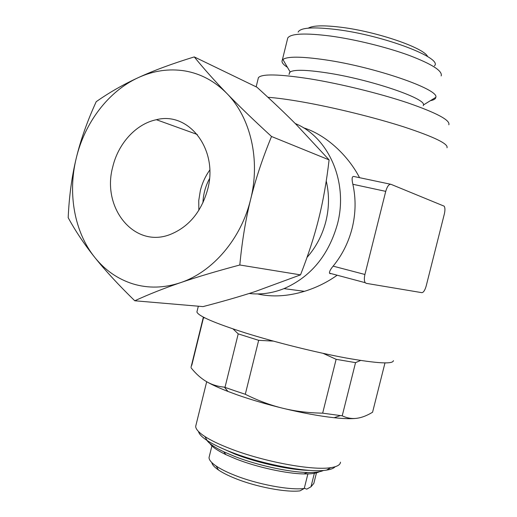 <?xml version="1.0" encoding="UTF-8"?>
<svg xmlns="http://www.w3.org/2000/svg" width="517" height="517" viewBox="0 0 517 517"><rect width="100%" height="100%" fill="white"/><g stroke="black" fill="none" stroke-linecap="round" stroke-linejoin="round"><path stroke-width="0.78" d="M340.483 462.159C340.289 464.88 337.045 466.715 330.757 467.659C312.598 470.78 263.515 461.694 230.291 448.691C219.434 444.504 210.955 440.439 204.848 436.497C198.741 432.483 195.685 429.097 195.685 426.325L196.066 424.767M423.255 105.72L423.449 104.951C425.995 98.404 369.713 79.295 326.731 72.845C306.335 69.776 294.141 69.485 290.147 71.966L289.249 73.614M430.396 100.673C433.227 100.143 434.959 99.296 435.592 98.14L435.818 97.338C439.599 89.467 374.573 66.855 324.76 59.759C301.23 56.405 287.284 56.321 282.909 59.494L282.282 60.198C281.254 62.04 282.98 64.418 287.458 67.333M441.169 75.928C442.778 70.997 432.076 64.14 409.063 55.358C386.632 47.137 355.366 39.447 330.634 36.061C305.198 32.849 290.909 33.482 287.762 37.961L287.407 39.389M434.422 65.872C443.437 58.247 384.002 35.402 336.8 29.579C313.244 26.722 300.351 27.575 298.115 32.138M427.604 56.566C424.341 48.023 377.19 31.705 341.459 27.311C323.913 25.139 312.869 25.417 308.313 28.144M218.504 470.011L216.203 466.069C220.649 469.061 226.659 472.073 234.24 475.097C256.82 484.242 289.623 490.439 304.242 488.475L299.976 490.872C286.185 492.623 256.07 486.911 235.274 478.458C228.236 475.634 222.646 472.816 218.504 470.011C214.406 467.194 212.177 464.718 211.821 462.573M323.5 470.444C320.391 471.963 315.04 472.648 307.453 472.486C288.764 472.17 257.149 465.242 234.776 456.485L223.712 451.761C214.949 447.554 209.359 443.773 206.942 440.413L205.882 438.274M319.312 471.756C316.469 473.346 311.312 474.07 303.834 473.927C286.386 473.656 257.059 467.232 236.25 459.064L225.948 454.656C217.34 450.501 212.002 446.791 209.934 443.521M309.806 470.386C290.942 470.237 258.041 463.116 234.86 454.062L218.846 446.901M335.113 466.741C333.782 468.331 330.932 469.455 326.57 470.102C309.205 473.133 262.823 464.576 231.357 452.207C221.076 448.226 213.03 444.342 207.214 440.568C201.947 437.091 199.051 434.086 198.522 431.54M258.067 79.043L258.403 77.673C261.796 73.698 278.947 74.086 309.87 78.836C340.399 83.786 379.678 93.435 407.932 102.922C436.839 112.977 450.475 120.267 448.821 124.797M267.922 97.28C276.886 97.939 288.279 99.484 302.109 101.901C333.704 107.446 374.579 117.488 404.048 126.956C434.209 136.934 448.523 143.875 446.998 147.778M393.424 360.633C393.023 364.343 377.287 363.47 346.196 358.016C315.952 352.458 275.387 342.351 244.993 332.812C214.406 323.002 198.373 316.068 196.906 312.003L197.171 310.937M307.027 257.395C316.094 247.1 322.395 235.054 325.917 221.25C329.239 207.582 329.342 194.179 326.24 181.034M337.181 275.218C327.216 282.295 316.301 287.665 304.435 291.329C287.659 296.364 272.032 297.236 257.563 293.947M390.522 184.226L353.667 176.439C351.915 176.426 351.644 179.037 352.865 184.278C356.019 198.677 355.786 213.288 352.167 228.133C348.523 242.415 342.176 255.081 333.122 266.139C330.505 269.273 329.297 271.612 329.478 273.163L330.253 273.745M249.175 293.482C260.801 294.832 272.407 293.21 283.982 288.628C310.749 276.925 328.573 255.385 337.465 224.01C348.523 182.171 328.663 137.173 295.252 123.537M234.731 390.749L224.372 387.155C217.696 386.522 211.724 384.667 206.47 381.598C211.718 384.635 218.885 387.918 227.978 391.447L237.678 395.02C251.527 399.854 266.591 404.268 282.877 408.268C270.436 405.231 257.905 400.572 245.291 394.277L234.731 390.749M225.031 387.214L238.214 333.872L258.662 340.322L273.325 341.104M233.064 328.941L238.214 333.872M132.992 283.904C117.844 279.115 105.1 270.275 94.76 257.388C105.061 270.339 118.393 284.802 134.763 300.771C148.76 294.341 163.96 288.324 180.368 282.715C196.68 277.118 216.494 271.212 239.817 264.995C242.034 241.426 245.633 219.576 250.616 199.446C241.129 239.009 212.481 272.129 180.368 282.715C164.038 288.118 148.243 288.512 132.992 283.904M194.269 56.915C172.226 63.669 153.601 70.558 138.382 77.589C153.607 70.635 169.124 68.418 184.931 70.932C200.745 73.672 214.697 81.156 226.795 93.383C250.59 117.398 260.62 160.011 250.616 199.446C255.56 179.309 262.533 158.325 271.522 136.488C253.685 120.144 238.776 105.778 226.795 93.383C214.736 80.936 203.892 68.78 194.269 56.915L256.988 87.244C272.129 101.002 285.222 113.43 296.254 124.545L329.096 159.889C326.589 181.486 323.138 201.055 318.743 218.588C314.407 236.14 308.332 254.9 300.519 274.87L254.92 291.646C239.998 296.493 222.704 301.482 203.026 306.607L134.763 300.771M207.698 189.287C201.384 211.77 188.951 226.808 170.41 234.401C134.304 248.89 101.345 207.744 112.771 166.823C118.238 143.493 136.126 123.809 156.386 119.711C188.776 111.187 218.549 149.432 207.698 189.287M198.838 210.329L198.761 200.486L200.331 190.67C202.199 183.141 205.346 176.271 209.76 170.067M304.242 488.475L307.945 473.669M314.594 472.351L310.982 486.788L306.762 489.153L304.306 488.197M316.637 472.163L313.813 483.44L310.982 486.788M216.203 466.069C211.363 462.747 208.978 459.897 209.042 457.513L209.346 456.285M209.482 178.688C205.449 186.223 203.271 194.25 202.942 202.78M138.382 77.589C123.078 84.62 109.016 92.659 96.207 101.7C87.263 121.204 80.613 140.036 76.251 158.183C84.672 122.736 108.428 91.218 138.382 77.589M76.251 158.183C71.85 176.329 69.162 196.163 68.179 217.683C75.521 231.151 84.381 244.379 94.76 257.388C74.396 232.062 67.572 193.578 76.251 158.183M239.817 264.995L300.519 274.87M271.522 136.488L329.096 159.889M323.08 353.35L336.128 359.315L355.541 362.643L360.595 360.459M355.541 362.643L342.215 415.823L322.66 413.161C308.578 412.934 295.317 411.299 282.877 408.268C302.277 412.954 319.364 416.107 334.144 417.723C344.051 418.764 351.605 418.957 356.808 418.298C351.922 418.944 347.056 418.117 342.215 415.823M384.978 362.934L372.576 412.23C366.96 415.629 361.706 417.652 356.808 418.298M258.662 340.322L245.291 394.277M322.66 413.161L336.128 359.315M203.259 317.044L203.459 317.865L191.788 365.293M203.459 317.865L204.797 317.839M206.47 381.598C201.042 378.425 195.93 373.862 191.148 367.904M303.311 127.725C325.962 134.691 348.057 155.41 359.561 177.686M390.988 184.323C388.952 184.039 387.194 186.385 385.734 191.361L364.924 274.482C364.065 278.288 364.162 281.022 365.215 282.689L366.198 283.335L421.859 292.661C423.513 292.486 424.961 290.237 426.208 285.914L444.329 214.044C445.189 210.251 445.124 207.627 444.155 206.167L390.988 184.323M352.865 184.278L385.734 191.361M364.924 274.482L333.122 266.139M423.449 104.951L435.818 97.338M435.792 97.351L435.592 98.14M303.834 473.927L307.453 472.486M326.57 470.102L330.757 467.659M258.403 77.673L256.154 86.837M198.334 306.206L196.906 312.003M304.435 291.329L283.982 288.628M227.978 391.447L224.372 387.155M212.093 445.182L209.042 457.513M156.386 119.711L197.313 134.491M203.291 317.419L191.025 367.277M334.144 417.723L340.283 415.616M329.478 273.163L365.215 282.689M207.214 440.568L204.848 436.497M206.942 440.413L206.871 439.973M225.948 454.656L223.712 451.761M287.762 37.961L282.282 60.198M290.147 71.966L282.909 59.494M289.494 72.619L289.029 74.506M206.684 381.72L195.685 426.325"/></g></svg>
